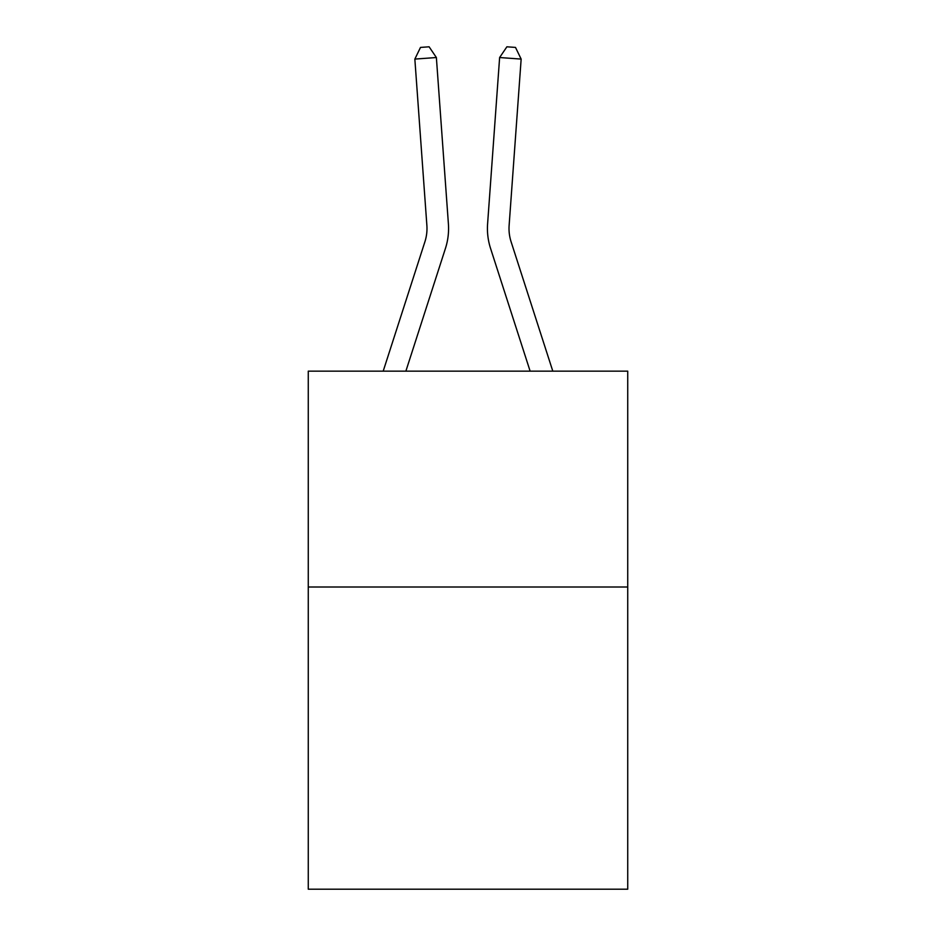 <?xml version="1.0" encoding="UTF-8"?>
<svg xmlns="http://www.w3.org/2000/svg" width="936" height="936" viewBox="0 0 936 936"><rect width="100%" height="100%" fill="white"/><g stroke="black" fill="none" stroke-linecap="round" stroke-linejoin="round"><path stroke-width="1.4" d="M627.728 587.001L627.728 889.2L308.272 889.2L308.272 371.147L627.728 371.147L627.728 587.001L308.272 587.001M383.198 371.147L424.909 241.757A43.173 43.173 0 0 0 426.875 225.4L414.847 59.085L436.375 57.529L448.402 223.844A64.76 64.76 0 0 1 445.454 248.379L405.873 371.147M552.802 371.147L511.091 241.757A43.173 43.173 0 0 1 509.125 225.4L521.153 59.085L499.625 57.529L487.597 223.844A64.76 64.76 0 0 0 490.546 248.379L530.127 371.147M511.091 241.757A43.173 43.173 0 0 1 509.125 225.4A43.173 43.173 0 0 0 511.091 241.757A43.173 43.173 0 0 1 509.125 225.4A43.173 43.173 0 0 0 511.091 241.757A43.173 43.173 0 0 1 509.125 225.4A43.173 43.173 0 0 0 511.091 241.757A43.173 43.173 0 0 1 509.125 225.4A43.173 43.173 0 0 0 511.091 241.757A43.173 43.173 0 0 1 509.125 225.4A43.173 43.173 0 0 0 511.091 241.757A43.173 43.173 0 0 1 509.125 225.4A43.173 43.173 0 0 0 511.091 241.757A43.173 43.173 0 0 1 509.125 225.4A43.173 43.173 0 0 0 511.091 241.757A43.173 43.173 0 0 1 509.125 225.4A43.173 43.173 0 0 0 511.091 241.757A43.173 43.173 0 0 1 509.125 225.4A43.173 43.173 0 0 0 511.091 241.757A43.173 43.173 0 0 1 509.125 225.4A43.173 43.173 0 0 0 511.091 241.757A43.173 43.173 0 0 1 509.125 225.4A43.173 43.173 0 0 0 511.091 241.757M499.625 57.529L487.597 223.844L499.625 57.529L487.597 223.844L499.625 57.529L487.597 223.844L499.625 57.529L487.597 223.844L499.625 57.529L487.597 223.844L499.625 57.529L487.597 223.844L499.625 57.529L487.597 223.844L499.625 57.529L487.597 223.844L499.625 57.529L487.597 223.844L499.625 57.529L487.597 223.844L499.625 57.529L487.597 223.844L499.625 57.529L506.891 46.8L515.502 47.42L521.153 59.085M424.909 241.757A43.173 43.173 0 0 0 426.875 225.4M414.847 59.085L420.498 47.42L429.109 46.8L436.375 57.529"/></g></svg>
